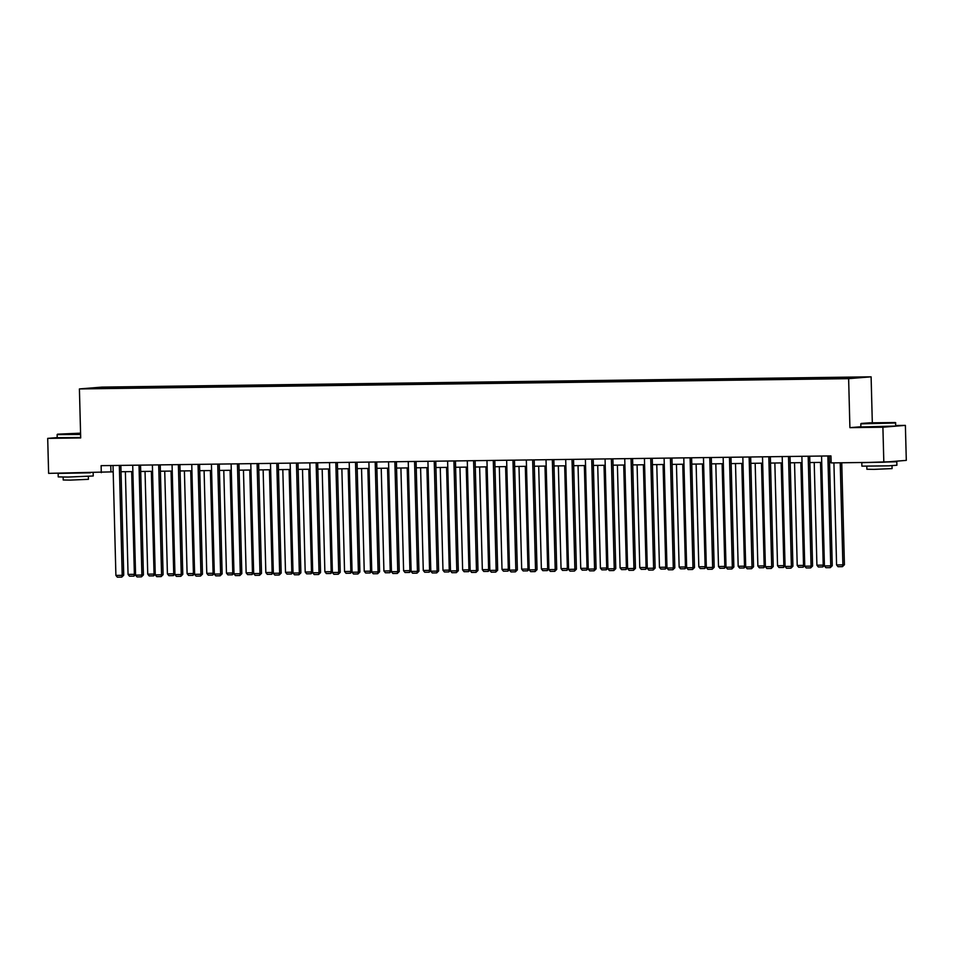 <?xml version="1.0" encoding="UTF-8"?>
<svg xmlns="http://www.w3.org/2000/svg" width="954" height="954" viewBox="0 0 954 954"><rect width="100%" height="100%" fill="white"/><g stroke="black" fill="none" stroke-linecap="round" stroke-linejoin="round"><path stroke-width="1.43" d="M871.109 376.83L101.887 387.109L79.409 388.934L848.631 378.655L871.109 376.83L872.314 422.741M860.866 426.76L849.907 427.654L882.903 427.213L905.382 425.377L895.866 425.508M905.382 425.377L906.3 460.377L883.821 462.213L882.903 427.213M57.204 437.6L47.7 438.375L48.618 473.363L113.192 471.848M122.386 387.92L124.676 387.097L124.7 387.896M100.623 388.218L100.313 387.562L122.637 387.264M128.695 387.837L130.984 387.014L124.676 387.097M128.945 387.181L144.352 386.835L144.376 387.634M148.371 387.574L150.66 386.752L144.352 386.835M148.633 386.919L164.04 386.573L164.064 387.372M168.047 387.312L170.349 386.489L164.04 386.573M168.309 386.656L183.717 386.31L183.74 387.097M187.735 387.05L190.025 386.227L183.717 386.31M187.998 386.394L203.405 386.048L203.417 386.835M207.412 386.787L209.713 385.965L203.405 386.048M207.674 386.131L223.081 385.786L223.105 386.573M227.1 386.525L229.389 385.702L223.081 385.786M227.35 385.869L242.769 385.523L242.781 386.31M246.776 386.263L249.077 385.44L242.769 385.523M247.038 385.607L262.445 385.261L262.469 386.048M266.464 386L268.754 385.177L262.445 385.261M266.715 385.344L282.122 384.999L282.145 385.786M286.14 385.738L288.43 384.915L282.122 384.999M286.403 385.082L301.81 384.736L301.834 385.523M305.817 385.476L308.118 384.653L301.81 384.736M306.079 384.82L321.486 384.474L321.51 385.261M325.505 385.213L327.794 384.39L321.486 384.474M325.767 384.557L341.174 384.212L341.186 384.999M345.181 384.951L347.483 384.128L341.174 384.212M345.443 384.295L360.851 383.949L360.874 384.736M364.869 384.689L367.159 383.866L360.851 383.949M365.12 384.021L380.539 383.687L380.551 384.474M384.545 384.414L386.847 383.603L380.539 383.687M384.808 383.758L400.215 383.425L400.239 384.212M404.234 384.152L406.523 383.329L400.215 383.425M404.484 383.496L419.891 383.15L419.915 383.949M423.91 383.89L426.199 383.067L419.891 383.15M424.172 383.234L439.579 382.888L439.603 383.687M443.586 383.627L445.888 382.804L439.579 382.888M443.848 382.971L459.256 382.626L459.279 383.425M463.274 383.365L465.564 382.542L459.256 382.626M463.537 382.709L478.944 382.363L478.968 383.162M482.951 383.103L485.252 382.28L478.944 382.363M483.213 382.447L498.62 382.101L498.644 382.9M502.639 382.84L504.928 382.017L498.62 382.101M502.889 382.184L518.308 381.838L518.32 382.637M522.315 382.578L524.617 381.755L518.308 381.838M522.577 381.922L537.984 381.576L538.008 382.375M542.003 382.315L544.293 381.493L537.984 381.576M542.254 381.66L557.673 381.314L557.685 382.101M561.679 382.053L563.981 381.23L557.673 381.314M561.942 381.397L577.349 381.051L577.373 381.838M581.368 381.791L583.657 380.968L577.349 381.051M581.618 381.135L597.025 380.789L597.049 381.576M601.044 381.528L603.333 380.706L597.025 380.789M601.306 380.873L616.713 380.527L616.737 381.314M620.72 381.266L623.022 380.443L616.713 380.527M620.982 380.61L636.39 380.264L636.413 381.051M640.408 381.004L642.698 380.181L636.39 380.264M640.671 380.348L656.078 380.002L656.09 380.789M660.085 380.741L662.386 379.919L656.078 380.002M660.347 380.086L675.754 379.74L675.778 380.527M679.773 380.479L682.062 379.656L675.754 379.74M680.023 379.823L695.442 379.477L695.454 380.264M699.449 380.217L701.75 379.394L695.442 379.477M699.711 379.561L715.118 379.215L715.142 380.002M719.137 379.954L721.427 379.132L715.118 379.215M719.388 379.298L734.795 378.953L734.818 379.74M738.813 379.692L741.103 378.869L734.795 378.953M739.076 379.036L754.483 378.69L754.507 379.477M758.49 379.418L760.791 378.607L754.483 378.69M758.752 378.762L774.159 378.428L774.183 379.215M778.178 379.155L780.467 378.344L774.159 378.428M778.44 378.499L793.847 378.166L793.859 378.953M797.854 378.893L800.156 378.07L793.847 378.166M798.116 378.237L813.524 377.891L813.547 378.69M817.542 378.631L819.832 377.808L813.524 377.891M817.793 377.975L833.212 377.629L833.224 378.428M837.218 378.368L839.52 377.546L833.212 377.629M837.481 377.712L859.804 377.414L850.205 378.201L825.842 378.666L491.262 383.138L110.998 388.218L90.702 388.35L100.313 387.562M883.821 462.213L831.149 462.917L830.958 455.917L101.112 465.659L101.291 472.659M142.063 387.658L142.325 387.002M161.739 387.396L162.001 386.74M181.427 387.133L181.689 386.477M201.103 386.871L201.366 386.215M220.791 386.608L221.042 385.953M240.468 386.346L240.73 385.69M260.156 386.084L260.406 385.428M279.832 385.821L280.094 385.166M299.508 385.559L299.771 384.903M319.196 385.297L319.459 384.641M338.873 385.034L339.135 384.379M358.561 384.772L358.811 384.116M378.237 384.51L378.499 383.842M397.925 384.235L398.176 383.58M417.602 383.973L417.864 383.317M437.29 383.711L437.54 383.055M456.966 383.448L457.228 382.792M476.642 383.186L476.905 382.53M496.33 382.924L496.593 382.268M516.007 382.661L516.269 382.005M535.695 382.399L535.945 381.743M555.371 382.137L555.633 381.481M575.059 381.874L575.31 381.218M594.736 381.612L594.998 380.956M614.412 381.35L614.674 380.694M634.1 381.087L634.362 380.431M653.776 380.825L654.039 380.169M673.464 380.563L673.715 379.907M693.141 380.3L693.403 379.644M712.829 380.038L713.079 379.382M732.505 379.775L732.767 379.12M752.181 379.513L752.444 378.857M771.869 379.251L772.132 378.583M791.546 378.976L791.808 378.321M811.234 378.714L811.484 378.058M830.91 378.452L831.172 377.796M47.7 438.375L80.696 437.934L79.409 388.934M849.907 427.654L848.631 378.655M121.027 471.741L132.868 471.586M140.703 471.479L152.557 471.324M160.391 471.216L172.233 471.061M180.067 470.954L191.921 470.799M199.744 470.692L211.597 470.537M219.432 470.429L231.285 470.274M239.108 470.167L250.962 470.012M258.796 469.905L270.65 469.75M278.473 469.642L290.326 469.487M298.161 469.38L310.002 469.225M317.837 469.118L329.69 468.963M337.513 468.855L349.367 468.688M357.201 468.593L369.055 468.426M376.878 468.331L388.731 468.164M396.566 468.068L408.419 467.901M416.242 467.806L428.096 467.639M435.93 467.532L447.772 467.377M455.607 467.269L467.46 467.114M475.283 467.007L487.136 466.852M494.971 466.744L506.824 466.589M514.647 466.482L526.501 466.327M534.335 466.22L546.189 466.065M554.012 465.957L565.865 465.802M573.7 465.695L585.541 465.54M593.376 465.433L605.23 465.278M613.064 465.17L624.906 465.015M632.74 464.908L644.594 464.753M652.417 464.646L664.27 464.491M672.105 464.383L683.958 464.228M691.781 464.121L703.635 463.966M711.469 463.859L723.323 463.692M731.146 463.596L742.999 463.429M750.834 463.334L762.675 463.167M770.51 463.072L782.363 462.905M790.186 462.809L802.04 462.642M809.874 462.547L821.728 462.38M829.551 462.273L831.125 462.261M110.759 465.54L110.926 471.884M827.869 455.952L830.743 565.853L832.258 565.722L829.384 455.929M821.561 456.036L824.435 565.937L830.743 565.853L830.302 567.642L825.89 567.702L824.435 565.937M832.258 565.722L830.302 567.642M840.224 462.785L842.895 564.863L836.586 564.947L833.915 462.869M844.421 564.744L842.454 566.652L842.895 564.863L844.421 564.744L841.75 462.773M842.454 566.652L838.041 566.712L836.586 564.947M870.871 423.612L895.353 422.55L869.38 422.849L861.2 423.445L870.871 423.612M895.794 422.956L860.794 423.874L860.866 426.963L895.878 426.044L895.353 422.55M874.568 423.314L886.815 422.789L874.568 423.314M880.924 423.159L875.641 423.29M891.895 461.545L896.808 461.748L896.903 465.242L888.711 465.85L861.891 466.16L861.796 462.666L862.714 462.487M896.808 461.748L861.796 462.666M892.014 465.695L892.085 468.593L874.007 469.368L866.876 469.249L866.804 466.351M888.83 461.796L869.786 462.392M80.565 433.164L57.538 434.177L80.589 434.01M80.601 434.452L57.133 434.607L57.204 437.707L80.685 437.528M80.577 433.748L66.076 433.975L80.577 433.426M77.262 433.891L71.991 434.034M93.158 472.767L93.242 475.986L68.139 477.06L58.23 476.905L58.146 473.399L59.053 473.232M90.344 472.814L58.146 473.399M88.352 476.44L88.424 479.325L70.357 480.101L63.214 479.993L63.143 477.095M83.046 472.91L66.124 473.136M808.181 456.215L811.067 566.116L812.581 565.996L809.707 456.191M801.873 456.298L804.759 566.199L811.067 566.116L810.626 567.904L806.202 567.964L804.759 566.199M812.581 565.996L810.626 567.904M788.505 456.477L791.379 566.378L792.905 566.259L790.031 456.465M782.197 456.561L785.07 566.461L791.379 566.378L790.938 568.167L786.525 568.226L785.07 566.461M792.905 566.259L790.938 568.167M820.523 462.404L823.219 565.126L816.91 565.209L814.215 462.487M824.423 565.436L822.777 566.926L823.219 565.126L824.411 565.03M822.777 566.926L818.353 566.974L816.91 565.209M800.847 462.666L803.53 565.388L797.222 565.472L794.539 462.75M804.747 565.698L803.089 567.189L803.53 565.388L804.735 565.293M803.089 567.189L798.677 567.236L797.222 565.472M768.817 456.739L771.703 566.64L773.217 566.521L770.343 456.727M762.508 456.823L765.394 566.724L771.703 566.64L771.261 568.441L766.837 568.489L765.394 566.724M773.217 566.521L771.261 568.441M781.159 462.928L783.854 565.65L777.546 565.734L774.851 463.012M785.059 565.961L783.413 567.451L783.854 565.65L785.047 565.555M783.413 567.451L779.001 567.511L777.546 565.734M749.14 457.002L752.014 566.903L753.541 566.783L750.667 456.99M742.832 457.085L745.706 566.986L752.014 566.903L751.573 568.703L747.161 568.763L745.706 566.986M753.541 566.783L751.573 568.703M761.483 463.191L764.178 565.913L757.87 565.996L755.174 463.274M765.382 566.223L763.725 567.713L764.178 565.913L765.37 565.817M763.725 567.713L759.312 567.773L757.87 565.996M729.464 457.264L732.338 567.165L733.853 567.046L730.979 457.252M723.156 457.348L726.03 567.248L732.338 567.165L731.897 568.966L727.473 569.025L726.03 567.248M733.853 567.046L731.897 568.966M741.795 463.453L744.49 566.175L738.181 566.259L735.498 463.537M745.694 566.485L744.048 567.976L744.49 566.175L745.682 566.08M744.048 567.976L739.636 568.035L738.181 566.259M709.776 457.526L712.65 567.427L714.176 567.308L711.302 457.515M703.468 457.622L706.342 567.511L712.65 567.427L712.209 569.228L707.796 569.288L706.342 567.511M714.176 567.308L712.209 569.228M722.118 463.716L724.813 566.438L718.505 566.521L715.81 463.799M726.018 566.748L724.36 568.238L724.813 566.438L726.006 566.342M724.36 568.238L719.948 568.298L718.505 566.521M690.1 457.789L692.974 567.69L694.488 567.57L691.614 457.777M683.791 457.884L686.665 567.773L692.974 567.69L692.532 569.49L688.12 569.55L686.665 567.773M694.488 567.57L692.532 569.49M702.442 463.978L705.125 566.7L698.817 566.783L696.134 464.061M706.33 567.01L704.684 568.501L705.125 566.7L706.318 566.604M704.684 568.501L700.272 568.56L698.817 566.783M670.412 458.063L673.297 567.952L674.812 567.833L671.938 458.039M664.103 458.147L666.989 568.035L673.297 567.952L672.844 569.753L668.432 569.812L666.989 568.035M674.812 567.833L672.844 569.753M682.754 464.24L685.449 566.962L679.141 567.046L676.446 464.324M686.653 567.272L685.008 568.763L685.449 566.962L686.641 566.867M685.008 568.763L680.584 568.822L679.141 567.046M650.735 458.325L653.609 568.214L655.136 568.095L652.25 458.302M644.427 458.409L647.301 568.298L653.609 568.214L653.168 570.015L648.756 570.075L647.301 568.298M655.136 568.095L653.168 570.015M663.078 464.503L665.761 567.225L659.452 567.308L656.769 464.586M666.977 567.535L665.32 569.025L665.761 567.225L666.965 567.129M665.32 569.025L660.907 569.085L659.452 567.308M631.047 458.588L633.933 568.477L635.447 568.357L632.574 458.564M624.739 458.671L627.625 568.56L633.933 568.477L633.492 570.277L629.068 570.337L627.625 568.56M635.447 568.357L633.492 570.277M643.39 464.765L646.085 567.487L639.776 567.57L637.081 464.848M647.289 567.797L645.643 569.288L646.085 567.487L647.277 567.391M645.643 569.288L641.219 569.347L639.776 567.57M611.371 458.85L614.245 568.739L615.771 568.62L612.897 458.826M605.063 458.934L607.936 568.822L614.245 568.739L613.804 570.54L609.391 570.599L607.936 568.822M615.771 568.62L613.804 570.54M623.713 465.027L626.396 567.749L620.088 567.845L617.405 465.111M627.613 568.059L625.955 569.55L626.396 567.749L627.601 567.654M625.955 569.55L621.543 569.61L620.088 567.845M591.695 459.112L594.569 569.001L596.083 568.882L593.209 459.089M585.386 459.196L588.26 569.097L594.569 569.001L594.127 570.802L589.703 570.862L588.26 569.097M596.083 568.882L594.127 570.802M604.025 465.29L606.72 568.024L600.412 568.107L597.717 465.373M607.925 568.322L606.279 569.812L606.72 568.024L607.913 567.916M606.279 569.812L601.867 569.872L600.412 568.107M572.006 459.375L574.88 569.264L576.407 569.144L573.533 459.351M565.698 459.458L568.572 569.359L574.88 569.264L574.439 571.064L570.027 571.124L568.572 569.359M576.407 569.144L574.439 571.064M584.349 465.552L587.044 568.286L580.736 568.369L578.041 465.635M588.248 568.584L586.591 570.075L587.044 568.286L588.236 568.179M586.591 570.075L582.178 570.134L580.736 568.369M552.33 459.637L555.204 569.538L556.719 569.407L553.845 459.613M546.022 459.721L548.896 569.621L555.204 569.538L554.763 571.327L550.351 571.386L548.896 569.621M556.719 569.407L554.763 571.327M564.673 465.814L567.356 568.548L561.047 568.632L558.364 465.898M568.56 568.846L566.914 570.337L567.356 568.548L568.548 568.441M566.914 570.337L562.502 570.397L561.047 568.632M532.642 459.9L535.528 569.8L537.042 569.669L534.168 459.876M526.334 459.983L529.22 569.884L535.528 569.8L535.075 571.589L530.662 571.649L529.22 569.884M537.042 569.669L535.075 571.589M544.984 466.077L547.679 568.811L541.371 568.894L538.676 466.16M548.884 569.109L547.238 570.599L547.679 568.811L548.872 568.715M547.238 570.599L542.814 570.659L541.371 568.894M512.966 460.162L515.84 570.063L517.366 569.932L514.48 460.138M506.657 460.245L509.531 570.146L515.84 570.063L515.398 571.851L510.986 571.911L509.531 570.146M517.366 569.932L515.398 571.851M525.308 466.339L527.991 569.073L521.683 569.156L519 466.423M529.196 569.383L527.55 570.862L527.991 569.073L529.196 568.978M527.55 570.862L523.138 570.921L521.683 569.156M493.278 460.424L496.163 570.325L497.678 570.194L494.804 460.4M486.969 460.508L489.855 570.409L496.163 570.325L495.722 572.114L491.298 572.173L489.855 570.409M497.678 570.194L495.722 572.114M505.62 466.601L508.315 569.335L502.007 569.419L499.312 466.685M509.519 569.645L507.874 571.124L508.315 569.335L509.508 569.24M507.874 571.124L503.45 571.184L502.007 569.419M473.601 460.687L476.475 570.587L478.002 570.456L475.128 460.663M467.293 460.77L470.167 570.671L476.475 570.587L476.034 572.376L471.622 572.436L470.167 570.671M478.002 570.456L476.034 572.376M485.944 466.864L488.627 569.598L482.319 569.681L479.635 466.959M489.843 569.908L488.186 571.386L488.627 569.598L489.831 569.502M488.186 571.386L483.773 571.446L482.319 569.681M453.913 460.949L456.799 570.85L458.314 570.719L455.44 460.925M447.617 461.032L450.491 570.933L456.799 570.85L456.358 572.638L451.934 572.698L450.491 570.933M458.314 570.719L456.358 572.638M466.256 467.126L468.951 569.86L462.642 569.943L459.947 467.221M470.155 570.17L468.509 571.649L468.951 569.86L470.143 569.765M468.509 571.649L464.097 571.708L462.642 569.943M434.237 461.211L437.111 571.112L438.637 570.981L435.763 461.187M427.929 461.295L430.803 571.196L437.111 571.112L436.67 572.901L432.257 572.96L430.803 571.196M438.637 570.981L436.67 572.901M446.579 467.4L449.274 570.122L442.966 570.206L440.271 467.484M450.479 570.432L448.821 571.911L449.274 570.122L450.467 570.027M448.821 571.911L444.409 571.971L442.966 570.206M414.561 461.474L417.435 571.374L418.949 571.255L416.075 461.45M408.252 461.557L411.126 571.458L417.435 571.374L416.993 573.163L412.581 573.223L411.126 571.458M418.949 571.255L416.993 573.163M426.903 467.663L429.586 570.385L423.278 570.468L420.595 467.746M430.791 570.695L429.145 572.185L429.586 570.385L430.779 570.289M429.145 572.185L424.733 572.233L423.278 570.468M394.873 461.736L397.758 571.637L399.273 571.518L396.399 461.724M388.564 461.819L391.45 571.72L397.758 571.637L397.305 573.437L392.893 573.485L391.45 571.72M399.273 571.518L397.305 573.437M407.215 467.925L409.91 570.647L403.602 570.731L400.907 468.009M411.114 570.957L409.469 572.448L409.91 570.647L411.102 570.552M409.469 572.448L405.045 572.507L403.602 570.731M375.196 461.998L378.07 571.899L379.585 571.78L376.711 461.986M368.888 462.082L371.762 571.983L378.07 571.899L377.629 573.7L373.217 573.759L371.762 571.983M379.585 571.78L377.629 573.7M387.539 468.187L390.222 570.909L383.913 570.993L381.23 468.271M391.426 571.219L389.781 572.71L390.222 570.909L391.426 570.814M389.781 572.71L385.368 572.77L383.913 570.993M355.508 462.261L358.394 572.161L359.908 572.042L357.034 462.249M349.2 462.344L352.086 572.245L358.394 572.161L357.953 573.962L353.529 574.022L352.086 572.245M359.908 572.042L357.953 573.962M367.85 468.45L370.546 571.172L364.237 571.255L361.542 468.533M371.75 571.482L370.104 572.972L370.546 571.172L371.738 571.076M370.104 572.972L365.68 573.032L364.237 571.255M335.832 462.523L338.706 572.424L340.232 572.305L337.358 462.511M329.524 462.607L332.397 572.507L338.706 572.424L338.265 574.225L333.852 574.284L332.397 572.507M340.232 572.305L338.265 574.225M348.174 468.712L350.857 571.434L344.549 571.518L341.866 468.796M352.074 571.744L350.416 573.235L350.857 571.434L352.062 571.339M350.416 573.235L346.004 573.294L344.549 571.518M316.144 462.785L319.03 572.686L320.544 572.567L317.67 462.773M309.835 462.881L312.721 572.77L319.03 572.686L318.588 574.487L314.164 574.546L312.721 572.77M320.544 572.567L318.588 574.487M328.486 468.974L331.181 571.696L324.873 571.78L322.178 469.058M332.386 572.006L330.74 573.497L331.181 571.696L332.374 571.601M330.74 573.497L326.328 573.557L324.873 571.78M296.467 463.06L299.341 572.949L300.868 572.829L297.994 463.036M290.159 463.143L293.033 573.032L299.341 572.949L298.9 574.749L294.488 574.809L293.033 573.032M300.868 572.829L298.9 574.749M308.81 469.237L311.493 571.959L305.197 572.042L302.501 469.32M312.709 572.269L311.052 573.759L311.493 571.959L312.697 571.863M311.052 573.759L306.639 573.819L305.197 572.042M276.791 463.322L279.665 573.211L281.18 573.092L278.306 463.298M270.483 463.405L273.357 573.294L279.665 573.211L279.224 575.012L274.8 575.071L273.357 573.294M281.18 573.092L279.224 575.012M289.122 469.499L291.817 572.221L285.508 572.305L282.813 469.583M293.021 572.531L291.375 574.022L291.817 572.221L293.009 572.126M291.375 574.022L286.963 574.081L285.508 572.305M257.103 463.584L259.977 573.473L261.503 573.354L258.629 463.561M250.795 463.668L253.669 573.557L259.977 573.473L259.536 575.274L255.123 575.334L253.669 573.557M261.503 573.354L259.536 575.274M269.445 469.762L272.14 572.483L265.832 572.567L263.137 469.845M273.345 572.794L271.687 574.284L272.14 572.483L273.333 572.388M271.687 574.284L267.275 574.344L265.832 572.567M237.427 463.847L240.301 573.736L241.815 573.616L238.941 463.823M231.118 463.93L233.992 573.819L240.301 573.736L239.859 575.536L235.447 575.596L233.992 573.819M241.815 573.616L239.859 575.536M249.769 470.024L252.452 572.746L246.144 572.829L243.461 470.107M253.657 573.056L252.011 574.546L252.452 572.746L253.645 572.65M252.011 574.546L247.599 574.606L246.144 572.829M217.739 464.109L220.624 573.998L222.139 573.879L219.265 464.085M211.43 464.193L214.316 574.081L220.624 573.998L220.171 575.799L215.759 575.858L214.316 574.081M222.139 573.879L220.171 575.799M230.081 470.286L232.776 573.008L226.468 573.104L223.773 470.37M233.98 573.318L232.335 574.809L232.776 573.008L233.968 572.913M232.335 574.809L227.911 574.868L226.468 573.104M198.062 464.371L200.936 574.26L202.463 574.141L199.577 464.348M191.754 464.455L194.628 574.356L200.936 574.26L200.495 576.061L196.083 576.121L194.628 574.356M202.463 574.141L200.495 576.061M210.405 470.549L213.088 573.282L206.779 573.366L204.096 470.632M214.304 573.581L212.647 575.071L213.088 573.282L214.292 573.175M212.647 575.071L208.234 575.131L206.779 573.366M178.374 464.634L181.26 574.535L182.774 574.403L179.901 464.61M172.066 464.717L174.952 574.618L181.26 574.535L180.819 576.323L176.395 576.383L174.952 574.618M182.774 574.403L180.819 576.323M190.717 470.811L193.412 573.545L187.103 573.628L184.408 470.894M194.616 573.843L192.97 575.334L193.412 573.545L194.604 573.437M192.97 575.334L188.546 575.393L187.103 573.628M158.698 464.896L161.572 574.797L163.098 574.666L160.224 464.872M152.39 464.98L155.263 574.88L161.572 574.797L161.131 576.586L156.718 576.645L155.263 574.88M163.098 574.666L161.131 576.586M171.04 471.073L173.723 573.807L167.415 573.891L164.732 471.157M174.94 574.105L173.282 575.596L173.723 573.807L174.928 573.7M173.282 575.596L168.87 575.656L167.415 573.891M139.022 465.158L141.896 575.059L143.41 574.928L140.536 465.135M132.713 465.242L135.587 575.143L141.896 575.059L141.454 576.848L137.03 576.908L135.587 575.143M143.41 574.928L141.454 576.848M151.352 471.336L154.047 574.069L147.739 574.153L145.044 471.419M155.252 574.38L153.606 575.858L154.047 574.069L155.24 573.974M153.606 575.858L149.194 575.918L147.739 574.153M119.333 465.421L122.207 575.322L123.734 575.19L120.86 465.397M113.025 465.504L115.899 575.405L122.207 575.322L121.766 577.11L117.354 577.17L115.899 575.405M123.734 575.19L121.766 577.11M131.676 471.598L134.371 574.332L128.063 574.415L125.368 471.681M135.575 574.642L133.918 576.121L134.371 574.332L135.563 574.236M133.918 576.121L129.505 576.18L128.063 574.415"/></g></svg>
